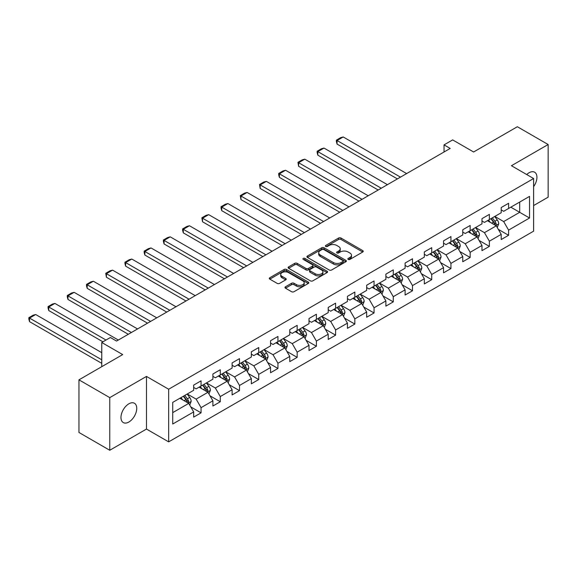 <?xml version="1.0" encoding="UTF-8"?>
<svg xmlns="http://www.w3.org/2000/svg" width="577" height="577" viewBox="0 0 577 577"><rect width="100%" height="100%" fill="white"/><g stroke="black" fill="none" stroke-linecap="round" stroke-linejoin="round"><path stroke-width="0.87" d="M348.212 259.426A1.197 0.692 0 0 0 349.907 259.426L362.753 252.005A1.709 0.988 0 0 0 363.258 251.305A1.709 0.988 0 0 0 362.753 250.613L340.985 238.041A1.709 0.988 0 0 0 338.569 238.041L325.716 245.463A1.197 0.692 0 0 0 325.363 245.946A1.197 0.692 0 0 0 325.716 246.437A1.197 0.692 0 0 0 327.411 246.437L329.07 245.477A5.474 3.159 0 0 1 336.817 245.477L338.627 246.523A5.474 3.159 0 0 1 340.228 248.759A5.474 3.159 0 0 1 338.627 250.995L336.968 251.954A1.197 0.692 0 0 0 336.615 252.445A1.197 0.692 0 0 0 336.968 252.935A1.197 0.692 0 0 0 338.656 252.935L340.322 251.969A5.474 3.159 0 0 1 348.061 251.969L349.878 253.022A5.474 3.159 0 0 1 351.48 255.25A5.474 3.159 0 0 1 349.878 257.486L348.212 258.446A1.197 0.692 0 0 0 347.859 258.936A1.197 0.692 0 0 0 348.212 259.426L348.212 258.446M128.859 422.025A11.151 6.441 120 0 0 136.143 412.194A11.151 6.441 120 0 0 134.434 403.258A11.151 6.441 120 0 0 128.859 403.813A11.151 6.441 120 0 0 121.574 413.637A11.151 6.441 120 0 0 123.283 422.573A11.151 6.441 120 0 0 128.859 422.025M533.61 186.667A11.151 6.441 120 0 0 534.627 172.213A11.151 6.441 120 0 0 529.051 172.761A11.151 6.441 120 0 0 526.7 174.535M285.471 286.776A1.709 0.988 0 0 0 284.973 287.476A1.709 0.988 0 0 0 285.471 288.175L291.58 291.702A1.709 0.988 0 0 0 294.003 291.702L308.269 283.466A1.709 0.988 0 0 0 308.774 282.766A1.709 0.988 0 0 0 308.269 282.066L286.502 269.495A1.709 0.988 0 0 0 284.086 269.495L269.812 277.739A1.709 0.988 0 0 0 269.315 278.439A1.709 0.988 0 0 0 269.812 279.131L277.191 283.394A1.709 0.988 0 0 0 279.607 283.394L285.716 279.867A1.709 0.988 0 0 0 286.214 279.167A1.709 0.988 0 0 0 285.716 278.467L282.059 276.361A4.573 2.64 0 0 1 280.718 274.493A4.573 2.64 0 0 1 283.545 272.048A4.573 2.64 0 0 1 288.529 272.625L302.86 280.898A4.573 2.64 0 0 1 304.202 282.766A4.573 2.64 0 0 1 301.374 285.204A4.573 2.64 0 0 1 296.39 284.634L294.003 283.257A1.709 0.988 0 0 0 291.58 283.257L285.471 286.776L285.471 288.175M533.61 205.556L548.15 197.161L548.15 144.524L517.345 126.738L473.609 151.989L452.664 139.901L444.038 144.877L450.197 148.433L116.54 341.072L110.38 337.509L101.754 342.493L101.754 366.676M109.76 397.625L109.76 450.262L146.479 429.064L146.479 376.42L109.76 397.625L78.962 379.839L122.699 354.588L101.754 342.493M146.479 376.42L168.657 389.23L533.61 178.524L533.61 231.168L168.657 441.867L168.657 389.23M548.15 144.524L511.431 165.722L533.61 178.524M329.193 269.986A1.709 0.988 0 0 0 331.616 269.986L345.883 261.749A1.709 0.988 0 0 0 346.388 261.049A1.709 0.988 0 0 0 345.883 260.35L324.115 247.785A1.709 0.988 0 0 0 321.699 247.785L307.426 256.022A1.709 0.988 0 0 0 306.921 256.722A1.709 0.988 0 0 0 307.426 257.421L329.193 269.986M303.733 259.686A1.197 0.692 0 0 1 304.945 259.852L304.945 258.431L327.08 271.212A1.709 0.988 0 0 1 327.577 271.904A1.709 0.988 0 0 1 327.08 272.604L312.806 280.848A1.709 0.988 0 0 1 310.39 280.848L288.615 268.276L288.615 266.877A1.709 0.988 0 0 0 288.118 267.577A1.709 0.988 0 0 0 288.615 268.276M288.615 266.877L294.724 263.35A1.709 0.988 0 0 1 297.148 263.35L305.976 268.449A1.709 0.988 0 0 0 308.392 268.449L312.445 266.112A1.709 0.988 0 0 0 312.943 265.413A1.709 0.988 0 0 0 312.445 264.713L303.25 259.405A1.197 0.692 0 0 1 302.903 258.922A1.197 0.692 0 0 1 303.639 258.28A1.197 0.692 0 0 1 304.945 258.431M109.76 450.262L78.962 432.476L78.962 379.839M190.778 406.908L201.063 412.843L201.063 407.651L212.891 400.82L212.891 406.013L220.284 401.751L220.284 396.558L232.113 389.727L232.113 394.92L239.505 390.651L239.505 385.458L251.334 378.627L251.334 383.82L258.727 379.551L258.727 374.358L270.555 367.535L270.555 372.728L277.948 368.458L277.948 363.265L289.777 356.435L289.777 361.628L297.169 357.358L297.169 352.165L308.998 345.334L308.998 350.527L316.391 346.265L316.391 341.072L328.219 334.242L328.219 339.435L335.612 335.165L335.612 329.972L347.441 323.142L347.441 328.335L354.833 324.065L354.833 318.872L366.662 312.049L366.662 317.242L374.055 312.972L374.055 307.779L385.883 300.949L385.883 306.142L393.276 301.872L393.276 296.679L405.104 289.849L405.104 295.042L412.497 290.779L412.497 285.586L424.326 278.756L424.326 283.949L431.719 279.679L431.719 274.486L443.54 267.656L443.54 272.849L450.933 268.579L450.933 263.386L462.761 256.563L462.761 261.756L470.154 257.486L470.154 252.293L481.983 245.463L481.983 250.656L489.375 246.386L489.375 241.193L501.204 234.363L501.204 239.556L508.597 235.293L508.597 230.1L529.542 218.005L529.542 196.382L519.689 202.073L519.689 212.314L529.542 218.005M201.063 412.843L193.67 417.113L193.67 411.92L172.725 424.016L172.725 402.385L193.67 390.297L193.67 385.104L201.063 380.834L201.063 386.027L212.891 379.197L212.891 374.004L220.284 369.734L220.284 374.927L232.113 368.097L232.113 362.904L239.505 358.642L239.505 363.835L251.334 357.004L251.334 351.811L258.727 347.542L258.727 352.735L270.555 345.904L270.555 340.711L277.948 336.449L277.948 341.642L289.777 334.811L289.777 329.618L297.169 325.349L297.169 330.542L308.998 323.711L308.998 318.518L316.391 314.249L316.391 319.442L328.219 312.611L328.219 307.418L335.612 303.156L335.612 308.349L347.441 301.519L347.441 296.326L354.833 292.056L354.833 297.249L366.662 290.419L366.662 285.226L374.055 280.963L374.055 286.156L385.883 279.326L385.883 274.133L393.276 269.863L393.276 275.056L405.104 268.226L405.104 263.033L412.497 258.763L412.497 263.956L424.326 257.126L424.326 251.933L431.719 247.67L431.719 252.863L443.54 246.033L443.54 240.84L450.933 236.57L450.933 241.763L462.761 234.933L462.761 229.74L470.154 225.477L470.154 230.67L481.983 223.84L481.983 218.647L489.375 214.377L489.375 219.57L501.204 212.74L501.204 207.547L508.597 203.277L508.597 208.47L529.542 196.382M199.094 387.167L207.965 392.288L196.137 399.118L187.265 393.997M193.67 387.448L196.137 388.869L201.063 386.027M196.137 399.118L201.063 407.651M207.965 392.288L212.891 400.82M218.315 376.067L227.187 381.188L215.358 388.018L206.487 382.897M212.891 376.355L215.358 377.776L220.284 374.927M215.358 388.018L220.284 396.558M227.187 381.188L232.113 389.727M237.536 364.974L246.408 370.095L234.579 376.918L225.708 371.797M232.113 365.255L234.579 366.676L239.505 363.835M234.579 376.918L239.505 385.458M246.408 370.095L251.334 378.627M256.758 353.874L265.629 358.995L253.801 365.825L244.929 360.704M251.334 354.155L253.801 355.583L258.727 352.735M253.801 365.825L258.727 374.358M265.629 358.995L270.555 367.535M275.972 342.774L284.843 347.895L273.022 354.725L264.151 349.604M270.555 343.063L273.022 344.483L277.948 341.642M273.022 354.725L277.948 363.265M284.843 347.895L289.777 356.435M295.193 331.681L304.065 336.802L292.236 343.632L283.365 338.511M289.777 331.963L292.236 333.383L297.169 330.542M292.236 343.632L297.169 352.165M304.065 336.802L308.998 345.334M314.415 320.581L323.286 325.702L311.457 332.532L302.586 327.411M308.998 320.87L311.457 322.291L316.391 319.442M311.457 332.532L316.391 341.072M323.286 325.702L328.219 334.242M333.636 309.488L342.507 314.609L330.679 321.432L321.807 316.311M328.219 309.77L330.679 311.191L335.612 308.349M330.679 321.432L335.612 329.972M342.507 314.609L347.441 323.142M352.857 298.388L361.729 303.509L349.9 310.339L341.029 305.219M347.441 298.67L349.9 300.098L354.833 297.249M349.9 310.339L354.833 318.872M361.729 303.509L366.662 312.049M372.078 287.288L380.95 292.409L369.121 299.239L360.25 294.119M366.662 287.577L369.121 288.998L374.055 286.156M369.121 299.239L374.055 307.779M380.95 292.409L385.883 300.949M391.3 276.195L400.171 281.316L388.343 288.147L379.471 283.026M385.883 276.477L388.343 277.898L393.276 275.056M388.343 288.147L393.276 296.679M400.171 281.316L405.104 289.849M410.521 265.095L419.392 270.216L407.564 277.047L398.693 271.926M405.104 265.384L407.564 266.805L412.497 263.956M407.564 277.047L412.497 285.586M419.392 270.216L424.326 278.756M429.742 254.003L438.614 259.123L426.785 265.947L417.914 260.826M424.326 254.284L426.785 255.705L431.719 252.863M426.785 265.947L431.719 274.486M438.614 259.123L443.54 267.656M448.964 242.903L457.835 248.023L446.007 254.854L437.135 249.733M443.54 243.184L446.007 244.612L450.933 241.763M446.007 254.854L450.933 263.386M457.835 248.023L462.761 256.563M468.185 231.803L477.056 236.923L465.228 243.754L456.357 238.633M462.761 232.091L465.228 233.512L470.154 230.67M465.228 243.754L470.154 252.293M477.056 236.923L481.983 245.463M487.406 220.71L496.278 225.831L484.449 232.661L475.578 227.54M481.983 220.991L484.449 222.412L489.375 219.57M484.449 232.661L489.375 241.193M496.278 225.831L501.204 234.363M510.818 207.193L519.689 212.314L503.671 221.561L494.799 216.44M501.204 209.898L503.671 211.319L508.597 208.47M503.671 221.561L508.597 230.1M146.479 429.064L168.657 441.867M444.038 144.877L444.038 151.989M172.725 412.634L188.744 403.381L179.873 398.26M188.744 403.381L193.67 411.92M498.312 229.35L508.597 235.293M479.09 240.45L489.375 246.386M459.869 251.543L470.154 257.486M440.648 262.643L450.933 268.579M421.426 273.743L431.719 279.679M402.205 284.836L412.497 290.779M382.984 295.936L393.276 301.872M363.762 307.029L374.055 312.972M344.541 318.129L354.833 324.065M325.32 329.229L335.612 335.165M306.098 340.322L316.391 346.265M286.877 351.422L297.169 357.358M267.656 362.515L277.948 368.458M248.435 373.615L258.727 379.551M229.213 384.715L239.505 390.651M209.999 395.808L220.284 401.751M348.688 259.592L349.878 258.914A5.474 3.159 0 0 0 351.48 256.678L351.48 255.25M340.228 248.759L340.228 250.18A5.474 3.159 0 0 1 338.627 252.416L337.444 253.101M362.731 252.019L340.985 239.462A1.709 0.988 0 0 0 338.569 239.462L326.193 246.61M345.861 261.763L324.115 249.206A1.709 0.988 0 0 0 321.699 249.206L307.447 257.429L307.426 256.022M342.861 261.54A1.197 0.692 0 0 0 343.214 261.049A1.197 0.692 0 0 0 342.861 260.559L323.755 249.531A1.197 0.692 0 0 0 322.06 249.531L320.307 250.541A5.474 3.159 0 0 0 318.699 252.776A5.474 3.159 0 0 0 320.307 255.012L333.369 262.549A5.474 3.159 0 0 0 341.108 262.549L342.861 261.54L342.861 262.961A1.197 0.692 0 0 0 343.214 262.47L343.214 261.049M318.699 252.776L318.699 254.197A5.474 3.159 0 0 0 320.307 256.433L320.307 255.012M342.861 262.961L341.108 263.97A5.474 3.159 0 0 1 333.369 263.97L320.307 256.433M288.644 268.291L294.724 264.778L294.724 263.35M312.943 265.413L312.943 266.834A1.709 0.988 0 0 1 312.445 267.533L308.392 269.87A1.709 0.988 0 0 1 305.976 269.87L297.148 264.778A1.709 0.988 0 0 0 294.724 264.778M304.945 259.852L327.058 272.618M315.136 273.743A4.573 2.64 0 0 0 320.12 274.313A4.573 2.64 0 0 0 322.947 271.875A4.573 2.64 0 0 0 321.605 270.007L316.557 267.086A1.709 0.988 0 0 0 314.14 267.086L310.087 269.43A1.709 0.988 0 0 0 309.582 270.13A1.709 0.988 0 0 0 310.087 270.822L315.136 273.743L315.136 275.164A4.573 2.64 0 0 0 320.12 275.734A4.573 2.64 0 0 0 322.947 273.296L322.947 271.875M309.582 270.13L309.582 271.551A1.709 0.988 0 0 0 310.087 272.25L310.087 270.822M315.136 275.164L310.087 272.25M304.202 282.766L304.202 284.187A4.573 2.64 0 0 1 301.374 286.625A4.573 2.64 0 0 1 296.39 286.055L294.003 284.677A1.709 0.988 0 0 0 291.58 284.677L285.5 288.19M280.718 274.493L280.718 275.914A4.573 2.64 0 0 0 282.059 277.782L282.059 276.361M285.694 279.881L282.059 277.782M308.248 283.473L286.502 270.923A1.709 0.988 0 0 0 284.086 270.923L269.834 279.145M497.251 227.518L498.716 223.826A4.616 2.669 -120 0 0 497.244 219.895L494.698 216.498M400.481 177.139L337.062 140.521L343.221 136.965L406.641 173.583M490.27 222.361L488.539 220.053M337.062 144.084L336.384 141.553L336.384 140.132L337.062 140.521L337.062 144.084L397.402 178.913M495.564 225.419L496.227 224.02A4.616 2.669 -120 0 0 494.9 221.243L492.361 217.846M491.2 218.517L494.02 222.282A2.351 1.356 60 0 1 494.453 222.996L496.227 224.02M490.883 218.705L493.422 222.095A4.616 2.669 60 0 1 494.749 224.871M336.384 140.132L340.697 137.643L343.221 136.965M478.03 238.611L479.494 234.918A4.616 2.669 -120 0 0 478.023 230.988L475.477 227.59M381.26 188.232L317.84 151.621L324 148.065L387.419 184.676M471.048 233.454L469.317 231.153M317.84 155.177L317.162 152.653L317.162 151.232L317.84 151.621L317.84 155.177L378.18 190.013M476.342 236.512L477.006 235.12A4.616 2.669 -120 0 0 475.679 232.343L473.14 228.946M471.979 229.61L474.806 233.382A2.351 1.356 60 0 1 475.232 234.096L477.006 235.12M471.661 229.797L474.2 233.195A4.616 2.669 60 0 1 475.527 235.971M317.162 151.232L321.476 148.743L324 148.065M458.809 249.711L460.273 246.018A4.616 2.669 -120 0 0 458.802 242.088L456.256 238.69M362.039 199.332L298.619 162.721L304.786 159.158L368.198 195.776M451.827 244.554L450.096 242.246M298.619 166.277L297.941 162.325L298.619 162.721L298.619 166.277L358.959 201.113M457.121 247.612L457.785 246.213A4.616 2.669 -120 0 0 456.457 243.436L453.919 240.039M452.757 240.71L455.585 244.475A2.351 1.356 60 0 1 456.01 245.189L457.785 246.213M452.44 240.897L454.979 244.287A4.616 2.669 60 0 1 456.306 247.071M297.941 162.325L302.254 159.836L304.786 159.158M439.587 260.804L441.052 257.111A4.616 2.669 -120 0 0 439.58 253.18L437.034 249.791M342.817 210.432L279.398 173.814L285.565 170.258L348.977 206.869M432.606 255.654L430.875 253.346M279.398 177.37L278.72 174.845L278.72 173.425L279.398 173.814L279.398 177.37L339.738 212.206M437.9 258.705L438.563 257.313A4.616 2.669 -120 0 0 437.236 254.536L434.697 251.139M433.536 251.81L436.363 255.575A2.351 1.356 60 0 1 436.789 256.289L438.563 257.313M433.219 251.99L435.758 255.387A4.616 2.669 60 0 1 437.085 258.164M278.72 173.425L283.033 170.936L285.565 170.258M420.366 271.904L421.83 268.211A4.616 2.669 -120 0 0 420.359 264.28L417.813 260.883M323.596 221.525L260.177 184.914L266.343 181.358L329.755 217.969M413.384 266.747L411.653 264.439M260.177 188.47L259.506 184.525L260.177 184.914L260.177 188.47L320.516 223.306M418.678 269.805L419.342 268.406A4.616 2.669 -120 0 0 418.015 265.629L415.476 262.239M414.322 262.903L417.142 266.668A2.351 1.356 60 0 1 417.568 267.382L419.342 268.406M413.997 263.09L416.536 266.487A4.616 2.669 60 0 1 417.863 269.264M259.506 184.525L263.812 182.029L266.343 181.358M401.145 283.004L402.609 279.311A4.616 2.669 -120 0 0 401.138 275.38L398.599 271.983M304.375 232.625L240.955 196.007L247.122 192.451L310.534 229.069M394.163 277.847L392.432 275.539M240.955 199.57L240.284 195.617L240.955 196.007L240.955 199.57L301.295 234.399M399.457 280.905L400.121 279.506A4.616 2.669 -120 0 0 398.801 276.729L396.255 273.332M395.101 274.003L397.921 277.768A2.351 1.356 60 0 1 398.346 278.482L400.121 279.506M394.776 274.19L397.322 277.58A4.616 2.669 60 0 1 398.642 280.357M240.284 195.617L244.59 193.129L247.122 192.451M381.924 294.097L383.388 290.404A4.616 2.669 -120 0 0 381.916 286.473L379.377 283.076M285.153 243.718L221.741 207.107L227.901 203.551L291.313 240.162M374.942 288.94L373.211 286.639M221.741 210.663L221.063 208.138L221.063 206.717L221.741 207.107L221.741 210.663L282.074 245.499M380.236 291.998L380.899 290.606A4.616 2.669 -120 0 0 379.579 287.829L377.033 284.432M375.879 285.096L378.7 288.868A2.351 1.356 60 0 1 379.125 289.582L380.899 290.606M375.555 285.283L378.101 288.68A4.616 2.669 60 0 1 379.421 291.457M221.063 206.717L225.369 204.229L227.901 203.551M362.702 305.197L364.166 301.504A4.616 2.669 -120 0 0 362.695 297.573L360.156 294.176M265.932 254.818L202.52 218.207L208.679 214.644L272.092 251.262M355.72 300.04L353.989 297.732M202.52 221.763L201.842 217.81L202.52 218.207L202.52 221.763L262.852 256.599M361.014 303.098L361.678 301.699A4.616 2.669 -120 0 0 360.358 298.922L357.812 295.525M356.658 296.196L359.478 299.961A2.351 1.356 60 0 1 359.904 300.675L361.678 301.699M356.334 296.383L358.88 299.773A4.616 2.669 60 0 1 360.199 302.557M201.842 217.81L206.155 215.322L208.679 214.644M343.481 316.29L344.952 312.597A4.616 2.669 -120 0 0 343.474 308.666L340.935 305.276M246.711 265.918L183.298 229.3L189.458 225.744L252.87 262.355M336.499 311.14L334.768 308.832M183.298 232.856L182.62 230.331L182.62 228.91L183.298 229.3L183.298 232.856L243.631 267.692M341.793 314.191L342.457 312.799A4.616 2.669 -120 0 0 341.137 310.022L338.591 306.625M337.437 307.296L340.257 311.061A2.351 1.356 60 0 1 340.682 311.775L342.457 312.799M337.112 307.476L339.658 310.873A4.616 2.669 60 0 1 340.978 313.65M182.62 228.91L186.934 226.422L189.458 225.744M324.26 327.39L325.731 323.697A4.616 2.669 -120 0 0 324.252 319.766L321.714 316.369M227.489 277.01L164.077 240.4L170.237 236.844L233.649 273.455M317.278 322.233L315.554 319.925M164.077 243.956L163.399 241.431L163.399 240.01L164.077 240.4L164.077 243.956L224.41 278.792M322.572 325.291L323.235 323.892A4.616 2.669 -120 0 0 321.916 321.115L319.369 317.725M318.215 318.389L321.036 322.154A2.351 1.356 60 0 1 321.461 322.868L323.235 323.892M317.891 318.576L320.437 321.973A4.616 2.669 60 0 1 321.757 324.75M163.399 240.01L167.712 237.515L170.237 236.844M305.038 338.49L306.51 334.797A4.616 2.669 -120 0 0 305.031 330.866L302.492 327.469M208.268 288.111L144.856 251.493L151.015 247.937L214.428 284.555M298.057 333.333L296.333 331.025M144.856 255.056L144.178 252.524L144.178 251.103L144.856 251.493L144.856 255.056L205.188 289.885M303.351 336.391L304.014 334.992A4.616 2.669 -120 0 0 302.694 332.215L300.148 328.818M298.994 329.489L301.814 333.254A2.351 1.356 60 0 1 302.24 333.968L304.014 334.992M298.67 329.676L301.216 333.066A4.616 2.669 60 0 1 302.536 335.843M144.178 251.103L148.491 248.615L151.015 247.937M285.817 349.583L287.288 345.89A4.616 2.669 -120 0 0 285.81 341.959L283.271 338.562M189.047 299.203L125.635 262.593L131.794 259.037L195.206 295.648M278.835 344.426L277.111 342.125M125.635 266.148L124.957 263.624L124.957 262.203L125.635 262.593L125.635 266.148L185.967 300.985M284.129 347.484L284.793 346.092A4.616 2.669 -120 0 0 283.473 343.315L280.927 339.918M279.773 340.581L282.593 344.354A2.351 1.356 60 0 1 283.018 345.068L284.793 346.092M279.448 340.769L281.994 344.166A4.616 2.669 60 0 1 283.314 346.943M124.957 262.203L129.27 259.715L131.794 259.037M266.596 360.683L268.067 356.99A4.616 2.669 -120 0 0 266.588 353.059L264.05 349.662M169.826 310.303L106.413 273.693L112.573 270.13L175.992 306.748M259.614 355.526L257.89 353.218M106.413 277.248L105.735 273.296L106.413 273.693L106.413 277.248L166.746 312.085M264.908 358.584L265.571 357.185A4.616 2.669 -120 0 0 264.252 354.408L261.706 351.011M260.552 351.681L263.372 355.446A2.351 1.356 60 0 1 263.797 356.16L265.571 357.185M260.227 351.869L262.773 355.259A4.616 2.669 60 0 1 264.093 358.043M105.735 273.296L110.048 270.808L112.573 270.13M247.382 371.776L248.846 368.083A4.616 2.669 -120 0 0 247.367 364.152L244.828 360.762M150.604 321.403L87.192 284.786L93.351 281.23L156.771 317.84M240.393 366.626L238.669 364.318M87.192 288.341L86.514 285.817L86.514 284.396L87.192 284.786L87.192 288.341L147.524 323.178M245.687 369.677L246.35 368.285A4.616 2.669 -120 0 0 245.03 365.508L242.484 362.111M241.33 362.782L244.15 366.546A2.351 1.356 60 0 1 244.576 367.26L246.35 368.285M241.006 362.962L243.552 366.359A4.616 2.669 60 0 1 244.872 369.136M86.514 284.396L90.827 281.908L93.351 281.23M228.16 382.876L229.624 379.183A4.616 2.669 -120 0 0 228.146 375.252L225.607 371.855M131.383 332.496L67.971 295.886L74.13 292.33L137.55 328.94M221.171 377.719L219.448 375.411M67.971 299.441L67.293 296.917L67.293 295.496L67.971 295.886L67.971 299.441L128.303 334.278M226.472 380.777L227.129 379.377A4.616 2.669 -120 0 0 225.809 376.601L223.263 373.211M222.109 373.874L224.929 377.639A2.351 1.356 60 0 1 225.355 378.353L227.129 379.377M221.784 374.062L224.33 377.459A4.616 2.669 60 0 1 225.65 380.236M67.293 295.496L71.606 293.001L74.13 292.33M208.939 393.976L210.403 390.283A4.616 2.669 -120 0 0 208.932 386.352L206.386 382.955M106.002 340.041L48.749 306.978L54.909 303.423L118.328 340.041M201.95 388.819L200.226 386.511M48.749 310.541L48.071 308.01L48.071 306.589L48.749 306.978L48.749 310.541L102.922 341.815M207.251 391.877L207.908 390.478A4.616 2.669 -120 0 0 206.588 387.701L204.042 384.304M202.888 384.974L205.708 388.739A2.351 1.356 60 0 1 206.133 389.453L207.908 390.478M202.563 385.162L205.109 388.552A4.616 2.669 60 0 1 206.429 391.329M48.071 306.589L52.384 304.101L54.909 303.423M189.718 405.068L191.182 401.376A4.616 2.669 -120 0 0 189.71 397.445L187.164 394.048M101.754 359.781L29.528 318.078L35.687 314.523L101.754 352.662M182.729 399.911L181.005 397.611M29.528 321.634L28.85 319.11L28.85 317.689L29.528 318.078L29.528 321.634L101.754 363.337M188.03 402.97L188.686 401.578A4.616 2.669 -120 0 0 187.366 398.801L184.82 395.404M183.666 396.067L186.486 399.839A2.351 1.356 60 0 1 186.912 400.553L188.686 401.578M183.342 396.255L185.888 399.652A4.616 2.669 60 0 1 187.208 402.429M28.85 317.689L33.163 315.201L35.687 314.523M349.878 258.914L349.878 257.486M336.968 252.935L336.968 251.954M338.627 252.416L338.627 250.995M325.716 246.437L325.716 245.463M338.569 239.462L338.569 238.041M340.985 239.462L340.985 238.041M362.753 252.005L362.753 250.613M321.699 249.206L321.699 247.785M324.115 249.206L324.115 247.785M345.883 261.749L345.883 260.35M333.369 263.97L333.369 262.549M341.108 263.97L341.108 262.549M297.148 264.778L297.148 263.35M305.976 269.87L305.976 268.449M308.392 269.87L308.392 268.449M312.445 267.533L312.445 266.112M327.08 272.604L327.08 271.212M291.58 284.677L291.58 283.257M294.003 284.677L294.003 283.257M296.39 286.055L296.39 284.634M285.716 279.867L285.716 278.467M269.812 279.131L269.812 277.739M284.086 270.923L284.086 269.495M286.502 270.923L286.502 269.495M308.269 283.466L308.269 282.066M495.823 225.564L498.687 223.912M494.9 221.243L497.244 219.895M491.618 223.14L493.422 222.095M476.602 236.664L479.465 235.012M475.679 232.343L478.023 230.988M472.397 234.233L474.2 233.195M457.381 247.764L460.244 246.105M456.457 243.436L458.802 242.088M453.176 245.333L454.979 244.287M438.159 258.857L441.023 257.205M437.236 254.536L439.58 253.18M433.954 256.433L435.758 255.387M418.938 269.957L421.801 268.298M418.015 265.629L420.359 264.28M414.733 267.526L416.536 266.487M399.717 281.049L402.58 279.398M398.801 276.729L401.138 275.38M395.512 278.626L397.322 277.58M380.495 292.15L383.359 290.498M379.579 287.829L381.916 286.473M376.291 289.719L378.101 288.68M361.274 303.25L364.137 301.591M360.358 298.922L362.695 297.573M357.069 300.819L358.88 299.773M342.053 314.342L344.916 312.691M341.137 310.022L343.474 308.666M337.848 311.919L339.658 310.873M322.832 325.442L325.695 323.784M321.916 321.115L324.252 319.766M318.627 323.012L320.437 321.973M303.61 336.535L306.474 334.884M302.694 332.215L305.031 330.866M299.405 334.112L301.216 333.066M284.389 347.635L287.252 345.984M283.473 343.315L285.81 341.959M280.184 345.205L281.994 344.166M265.168 358.735L268.038 357.076M264.252 354.408L266.588 353.059M260.963 356.305L262.773 355.259M245.946 369.828L248.817 368.176M245.03 365.508L247.367 364.152M241.741 367.405L243.552 366.359M226.725 380.928L229.596 379.269M225.809 376.601L228.146 375.252M222.527 378.498L224.33 377.459M207.504 392.021L210.374 390.369M206.588 387.701L208.932 386.352M203.306 389.598L205.109 388.552M188.282 403.121L191.153 401.469M187.366 398.801L189.71 397.445M184.085 400.69L185.888 399.652"/></g></svg>
